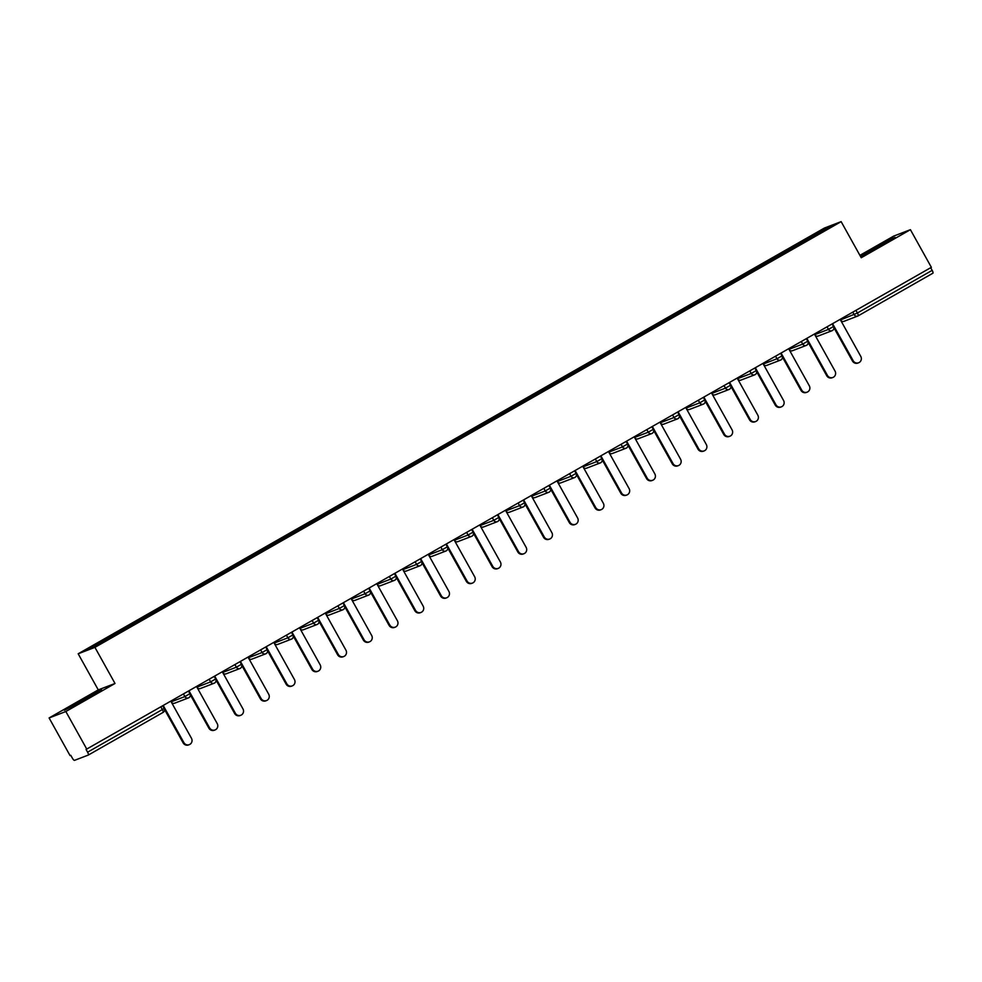 <?xml version="1.0" encoding="UTF-8"?>
<svg xmlns="http://www.w3.org/2000/svg" width="982" height="982" viewBox="0 0 982 982"><rect width="100%" height="100%" fill="white"/><g stroke="black" fill="none" stroke-linecap="round" stroke-linejoin="round"><path stroke-width="1.47" d="M49.1 717.952L65.843 711.52L115.017 683.472L98.274 689.892L49.1 717.952L70.053 755.6L70.79 755.318L72.324 758.067A2.958 0.773 -119.7 0 0 74.485 760.363L88.306 755.06A2.958 0.773 -119.7 0 0 88.331 755.048A2.958 0.773 -119.7 0 0 87.594 752.2L86.072 749.45L931.366 267.325L910.412 229.678L893.669 236.11L859.913 255.357M98.274 689.892L78.179 653.791L824.401 228.057L841.144 221.637L94.923 647.359L78.179 653.791M113.887 635.771L112.918 634.74L86.097 650.047L94.591 646.782L137.099 622.563M112.918 634.74L128.446 625.853L129.145 627.105M129.587 626.847L128.446 625.853M128.593 625.804L154.186 611.172L154.886 612.412M155.328 612.167L154.186 611.172M154.334 611.111L179.939 596.479L180.627 597.731M181.069 597.473L179.939 596.479M180.074 596.43L205.68 581.798L206.367 583.038M206.809 582.792L205.68 581.798M205.827 581.737L231.421 567.105L232.108 568.357M232.55 568.099L231.421 567.105M231.568 567.056L257.161 552.424L257.861 553.664M258.303 553.418L257.161 552.424M257.309 552.363L282.902 537.731L283.602 538.983M284.043 538.725L282.902 537.731M283.049 537.682L308.655 523.05L309.342 524.29M309.784 524.044L308.655 523.05M308.79 522.989L334.396 508.357L335.083 509.609M335.525 509.351L334.396 508.357M334.543 508.308L360.136 493.676L360.824 494.916M361.266 494.67L360.136 493.676M360.284 493.615L385.877 478.983L386.577 480.235M387.018 479.977L385.877 478.983M386.024 478.934L411.618 464.302L412.317 465.542M412.759 465.296L411.618 464.302M411.765 464.24L437.358 449.609L438.058 450.861M438.5 450.603L437.358 449.609M437.506 449.56L463.111 434.928L463.799 436.168M464.24 435.922L463.111 434.928M463.258 434.866L488.852 420.235L489.539 421.487M489.981 421.229L488.852 420.235M488.999 420.186L514.593 405.554L515.292 406.793M515.734 406.548L514.593 405.554M514.74 405.492L540.333 390.861L541.033 392.113M541.475 391.855L540.333 390.861M540.481 390.811L566.074 376.18L566.774 377.419M567.215 377.174L566.074 376.18M566.221 376.118L591.827 361.486L592.514 362.739M592.956 362.481L591.827 361.486M591.974 361.437L617.568 346.806L618.255 348.045M618.697 347.8L617.568 346.806M617.715 346.744L643.308 332.112L643.996 333.364M644.45 333.107L643.308 332.112M643.456 332.063L669.049 317.432L669.749 318.671M670.19 318.426L669.049 317.432M669.196 317.37L694.79 302.738L695.489 303.99M695.931 303.733L694.79 302.738M694.937 302.689L720.543 288.057L721.23 289.297M721.672 289.052L720.543 288.057M720.69 287.996L746.283 273.364L746.971 274.616M747.412 274.359L746.283 273.364M746.43 273.315L772.024 258.683L772.711 259.923M773.165 259.678L772.024 258.683M772.171 258.622L797.765 243.99L798.464 245.242M798.906 244.984L797.765 243.99M797.912 243.941L824.733 228.646L833.227 225.381L806.418 240.7M137.087 622.539L806.406 240.676M139.628 621.09L138.658 620.059M165.381 606.397L164.399 605.366M191.122 591.716L190.152 590.685M216.862 577.023L215.893 575.992M242.603 562.342L241.633 561.311M268.344 547.649L267.374 546.618M294.097 532.968L293.115 531.937M319.837 518.275L318.868 517.244M345.578 503.594L344.608 502.563M371.319 488.901L370.349 487.87M397.059 474.22L396.09 473.189M422.812 459.527L421.83 458.496M448.553 444.846L447.571 443.815M474.294 430.153L473.324 429.122M500.034 415.472L499.065 414.441M525.775 400.779L524.805 399.748M551.516 386.098L550.546 385.067M577.269 371.405L576.287 370.374M603.009 356.724L602.04 355.693M628.75 342.031L627.78 341M654.491 327.35L653.521 326.319M680.231 312.657L679.262 311.625M705.984 297.976L705.002 296.945M731.725 283.282L730.755 282.264M757.466 268.602L756.496 267.57M783.206 253.921L782.237 252.89M855.936 310.361L857.409 313.012L932.163 270.357L930.691 267.718M932.163 270.357A2.958 0.773 60.3 0 1 932.9 273.205A2.958 0.773 60.3 0 1 932.875 273.217L858.17 315.836A2.958 0.773 60.3 0 1 858.121 315.873A2.958 2.848 -111 0 1 854.205 314.706L852.793 312.166M824.585 230.304L824.733 228.646M65.843 711.52L86.797 749.168M115.017 683.472L94.923 647.359M841.144 221.637L861.239 257.738L910.412 229.678M860.576 256.56L895.105 237.362L889.667 239.448L860.318 256.093M96.261 692.101L64.407 710.268L88.49 698.055L101.698 690.015L96.261 692.101L96.764 693.022M871.771 250.901L871.022 249.575M890.183 240.357L889.667 239.448M78.351 703.566L77.615 702.228M858.599 362.788L857.875 363.07A4.529 4.37 -111 0 1 852.45 361.008L853.186 360.725A4.529 4.37 69 0 0 858.599 362.788A4.529 4.37 69 0 0 860.772 356.392L840.162 319.359M853.186 360.725L832.576 323.692M852.45 361.008L833.865 327.62M832.859 377.481L832.135 377.751A4.529 4.37 -111 0 1 826.709 375.689L827.445 375.419A4.529 4.37 69 0 0 832.859 377.481A4.529 4.37 69 0 0 835.031 371.086L814.422 334.052M827.445 375.419L806.836 338.385M826.709 375.689L808.125 342.313M807.118 392.162L806.382 392.444A4.529 4.37 -111 0 1 800.968 390.382L801.705 390.1A4.529 4.37 69 0 0 807.118 392.162A4.529 4.37 69 0 0 809.291 385.766L788.681 348.733M801.705 390.1L781.083 353.066M800.968 390.382L782.384 356.994M781.377 406.855L780.641 407.125A4.529 4.37 -111 0 1 775.228 405.063L775.952 404.793A4.529 4.37 69 0 0 781.377 406.855A4.529 4.37 69 0 0 783.55 400.46L762.94 363.426M775.952 404.793L755.342 367.759M775.228 405.063L756.643 371.687M755.637 421.536L754.9 421.818A4.529 4.37 -111 0 1 749.487 419.756L750.211 419.474A4.529 4.37 69 0 0 755.637 421.536A4.529 4.37 69 0 0 757.809 415.14L737.187 378.107M750.211 419.474L729.601 382.44M749.487 419.756L730.903 386.368M729.884 436.229L729.16 436.499A4.529 4.37 -111 0 1 723.734 434.437L724.471 434.154A4.529 4.37 69 0 0 729.884 436.229A4.529 4.37 69 0 0 732.056 429.834L711.447 392.8M724.471 434.154L703.861 397.133M723.734 434.437L705.162 401.061M704.143 450.91L703.419 451.192A4.529 4.37 -111 0 1 697.993 449.13L698.73 448.848A4.529 4.37 69 0 0 704.143 450.91A4.529 4.37 69 0 0 706.316 444.515L685.706 407.481M698.73 448.848L678.12 411.814M697.993 449.13L679.409 415.742M678.402 465.603L677.666 465.873A4.529 4.37 -111 0 1 672.253 463.811L672.989 463.529A4.529 4.37 69 0 0 678.402 465.603A4.529 4.37 69 0 0 680.575 459.208L659.965 422.174M672.989 463.529L652.367 426.507M672.253 463.811L653.668 430.435M652.662 480.284L651.925 480.566A4.529 4.37 -111 0 1 646.512 478.504L647.236 478.222A4.529 4.37 69 0 0 652.662 480.284A4.529 4.37 69 0 0 654.834 473.889L634.225 436.855M647.236 478.222L626.626 441.188M646.512 478.504L627.928 445.116M626.921 494.965L626.185 495.247A4.529 4.37 -111 0 1 620.771 493.185L621.496 492.903A4.529 4.37 69 0 0 626.921 494.965A4.529 4.37 69 0 0 629.094 488.582L608.484 451.548M621.496 492.903L600.886 455.881M620.771 493.185L602.187 459.809M601.168 509.658L600.444 509.94A4.529 4.37 -111 0 1 595.018 507.878L595.755 507.596A4.529 4.37 69 0 0 601.168 509.658A4.529 4.37 69 0 0 603.341 503.263L582.731 466.229M595.755 507.596L575.145 470.562M595.018 507.878L576.446 474.49M575.427 524.339L574.703 524.621A4.529 4.37 -111 0 1 569.278 522.559L570.014 522.277A4.529 4.37 69 0 0 575.427 524.339A4.529 4.37 69 0 0 577.6 517.956L556.99 480.922M570.014 522.277L549.404 485.255M569.278 522.559L550.693 489.171M549.687 539.032L548.95 539.314A4.529 4.37 -111 0 1 543.537 537.252L544.274 536.97A4.529 4.37 69 0 0 549.687 539.032A4.529 4.37 69 0 0 551.859 532.637L531.25 495.603M544.274 536.97L523.664 499.936M543.537 537.252L524.953 503.864M523.946 553.713L523.21 553.995A4.529 4.37 -111 0 1 517.796 551.933L518.521 551.651A4.529 4.37 69 0 0 523.946 553.713A4.529 4.37 69 0 0 526.119 547.33L505.509 510.296M518.521 551.651L497.911 514.629M517.796 551.933L499.212 518.545M498.205 568.406L497.469 568.688A4.529 4.37 -111 0 1 492.056 566.626L492.78 566.344A4.529 4.37 69 0 0 498.205 568.406A4.529 4.37 69 0 0 500.378 562.011L479.768 524.977M492.78 566.344L472.17 529.31M492.056 566.626L473.471 533.238M472.465 583.087L471.728 583.369A4.529 4.37 -111 0 1 466.303 581.307L467.039 581.025A4.529 4.37 69 0 0 472.465 583.087A4.529 4.37 69 0 0 474.637 576.704L454.015 539.67M467.039 581.025L446.429 544.003M466.303 581.307L447.731 547.919M446.712 597.78L445.988 598.063A4.529 4.37 -111 0 1 440.562 596L441.299 595.718A4.529 4.37 69 0 0 446.712 597.78A4.529 4.37 69 0 0 448.884 591.385L428.275 554.351M441.299 595.718L420.689 558.684M440.562 596L421.978 562.612M420.971 612.461L420.235 612.743A4.529 4.37 -111 0 1 414.821 610.681L415.558 610.399A4.529 4.37 69 0 0 420.971 612.461A4.529 4.37 69 0 0 423.144 606.078L402.534 569.044M415.558 610.399L394.948 573.378M414.821 610.681L396.237 577.293M395.23 627.154L394.494 627.437A4.529 4.37 -111 0 1 389.081 625.374L389.817 625.092A4.529 4.37 69 0 0 395.23 627.154A4.529 4.37 69 0 0 397.403 620.759L376.793 583.725M389.817 625.092L369.195 588.058M389.081 625.374L370.496 591.986M369.49 641.835L368.753 642.118A4.529 4.37 -111 0 1 363.34 640.055L364.064 639.773A4.529 4.37 69 0 0 369.49 641.835A4.529 4.37 69 0 0 371.662 635.452L351.053 598.419M364.064 639.773L343.454 602.752M363.34 640.055L344.756 606.667M343.749 656.528L343.013 656.811A4.529 4.37 -111 0 1 337.587 654.749L338.324 654.466A4.529 4.37 69 0 0 343.749 656.528A4.529 4.37 69 0 0 345.922 650.133L325.3 613.099M338.324 654.466L317.714 617.433M337.587 654.749L319.015 621.361M317.996 671.209L317.272 671.492A4.529 4.37 -111 0 1 311.846 669.429L312.583 669.147A4.529 4.37 69 0 0 317.996 671.209A4.529 4.37 69 0 0 320.169 664.826L299.559 627.793M312.583 669.147L291.973 632.126M311.846 669.429L293.262 636.041M292.255 685.902L291.519 686.185A4.529 4.37 -111 0 1 286.106 684.123L286.842 683.84A4.529 4.37 69 0 0 292.255 685.902A4.529 4.37 69 0 0 294.428 679.507L273.818 642.473M286.842 683.84L266.232 646.807M286.106 684.123L267.521 650.735M266.515 700.583L265.778 700.866A4.529 4.37 -111 0 1 260.365 698.803L261.102 698.521A4.529 4.37 69 0 0 266.515 700.583A4.529 4.37 69 0 0 268.687 694.2L248.078 657.167M261.102 698.521L240.48 661.5M260.365 698.803L241.781 665.415M240.774 715.277L240.038 715.559A4.529 4.37 -111 0 1 234.624 713.497L235.349 713.214A4.529 4.37 69 0 0 240.774 715.277A4.529 4.37 69 0 0 242.947 708.881L222.337 671.848M235.349 713.214L214.739 676.181M234.624 713.497L216.04 680.109M215.033 729.957L214.297 730.24A4.529 4.37 -111 0 1 208.884 728.178L209.608 727.895A4.529 4.37 69 0 0 215.033 729.957A4.529 4.37 69 0 0 217.206 723.574L196.584 686.541M209.608 727.895L188.998 690.862M208.884 728.178L190.299 694.79M189.28 744.651L188.556 744.933A4.529 4.37 -111 0 1 183.131 742.871L183.867 742.588A4.529 4.37 69 0 0 189.28 744.651A4.529 4.37 69 0 0 191.453 738.255L170.843 701.222M183.867 742.588L163.257 705.555M183.131 742.871L164.546 709.483M840.494 319.96L857.409 313.012A2.958 0.773 60.3 0 1 858.145 315.86L932.9 273.205M87.594 752.2L162.349 709.556A2.958 0.773 -119.7 0 1 163.086 712.404A2.958 0.773 -119.7 0 1 163.061 712.416L88.355 755.035M88.331 755.048L163.086 712.404A2.958 2.958 0 0 0 164.203 708.403L162.349 709.556L160.876 706.905M858.145 315.86A2.958 2.958 0 0 1 857.74 316.044L843.931 321.347A2.958 2.848 -111 0 1 840.899 320.672M814.753 334.653L828.464 329.387L833.411 326.564M832.38 330.553A2.958 2.848 -111 0 1 828.464 329.387L827.053 326.846M789.012 349.334L802.724 344.081L801.3 341.54M763.272 364.027L776.983 358.761L775.559 356.221M737.531 378.708L751.23 373.455L749.818 370.914M711.79 393.401L725.489 388.135L724.078 385.595M686.037 408.082L699.749 402.829L698.337 400.275M660.297 422.776L674.008 417.51L672.596 414.969M634.556 437.456L648.267 432.203L646.843 429.65M608.815 452.15L622.514 446.884L621.103 444.343M583.075 466.831L596.774 461.577L595.362 459.024M557.322 481.524L571.033 476.258L569.621 473.717M531.581 496.205L545.292 490.951L543.881 488.398M505.84 510.898L519.552 505.632L518.128 503.091M480.1 525.579L493.799 520.325L492.387 517.772M454.359 540.272L468.058 535.006L466.646 532.465M428.606 554.953L442.317 549.699L440.906 547.146M402.865 569.646L416.577 564.38L415.165 561.839M377.125 584.327L390.836 579.073L389.412 576.52M351.384 599.02L365.095 593.754L363.671 591.213M325.643 613.701L339.342 608.447L337.931 605.894M299.891 628.394L313.602 623.128L312.19 620.587M274.15 643.075L287.861 637.821L286.449 635.268M248.409 657.768L262.12 652.502L260.696 649.961M222.669 672.449L236.38 667.195L234.956 664.642M196.928 687.142L210.627 681.876L209.215 679.335M171.175 701.823L184.886 696.569L183.474 694.016M832.085 323.974L833.522 326.54A2.958 2.958 0 0 1 832 330.738L818.178 336.04A2.958 2.848 -111 0 1 815.146 335.353M789.528 350.267A2.958 2.958 0 0 0 792.437 350.721L806.259 345.418A2.958 2.958 0 0 0 806.664 345.234A2.958 2.848 -111 0 1 802.724 344.081L807.67 341.257M792.437 350.721A2.958 2.848 -111 0 1 789.405 350.046M780.886 359.928A2.958 2.848 -111 0 1 776.983 358.761L781.93 355.938M780.604 353.348L782.04 355.914A2.958 2.958 0 0 1 780.506 360.112L766.697 365.414A2.958 2.848 -111 0 1 763.665 364.727M738.047 379.641A2.958 2.958 0 0 0 740.956 380.095L754.765 374.793A2.958 2.958 0 0 0 755.17 374.608A2.958 2.848 -111 0 1 751.23 373.455L756.189 370.631M740.956 380.095A2.958 2.848 -111 0 1 737.924 379.42M729.405 389.302A2.958 2.848 -111 0 1 725.489 388.135L730.448 385.312M729.123 382.722L730.547 385.288A2.958 2.958 0 0 1 729.025 389.486L715.215 394.789A2.958 2.848 -111 0 1 712.183 394.101M686.565 409.015A2.958 2.958 0 0 0 689.462 409.469L703.284 404.167A2.958 2.958 0 0 0 703.689 403.983A2.958 2.848 -111 0 1 699.749 402.829L704.695 400.005M689.462 409.469A2.958 2.848 -111 0 1 686.43 408.794M677.911 418.676A2.958 2.848 -111 0 1 674.008 417.51L678.955 414.686M677.629 412.096L679.065 414.662A2.958 2.958 0 0 1 677.543 418.86L663.722 424.163A2.958 2.848 -111 0 1 660.69 423.475M652.171 433.369A2.958 2.848 -111 0 1 648.267 432.203L653.214 429.38M651.888 426.777L653.325 429.355A2.958 2.958 0 0 1 651.803 433.541L637.981 438.844A2.958 2.848 -111 0 1 634.949 438.168M609.331 453.083A2.958 2.958 0 0 0 612.24 453.537L626.05 448.234A2.958 2.958 0 0 0 626.455 448.038A2.958 2.848 -111 0 1 622.514 446.884L627.473 444.06M612.24 453.537A2.958 2.848 -111 0 1 609.208 452.849M600.689 462.743A2.958 2.848 -111 0 1 596.774 461.577L601.733 458.754M600.407 456.151L601.831 458.729A2.958 2.958 0 0 1 600.309 462.915L586.5 468.218A2.958 2.848 -111 0 1 583.468 467.542M557.85 482.457A2.958 2.958 0 0 0 560.747 482.911L574.568 477.608A2.958 2.958 0 0 0 574.973 477.412A2.958 2.848 -111 0 1 571.033 476.258L575.98 473.434M560.747 482.911A2.958 2.848 -111 0 1 557.715 482.223M549.196 492.117A2.958 2.848 -111 0 1 545.292 490.951L550.239 488.128M548.913 485.525L550.35 488.103A2.958 2.958 0 0 1 548.828 492.289L535.006 497.592A2.958 2.848 -111 0 1 531.974 496.917M506.356 511.831A2.958 2.958 0 0 0 509.265 512.285L523.087 506.982A2.958 2.958 0 0 0 523.492 506.786A2.958 2.848 -111 0 1 519.552 505.632L524.498 502.809M509.265 512.285A2.958 2.848 -111 0 1 506.233 511.597M497.714 521.491A2.958 2.848 -111 0 1 493.799 520.325L498.758 517.502M497.432 514.899L498.856 517.477A2.958 2.958 0 0 1 497.334 521.663L483.525 526.966A2.958 2.848 -111 0 1 480.493 526.291M454.875 541.205A2.958 2.958 0 0 0 457.784 541.659L471.593 536.356A2.958 2.958 0 0 0 471.998 536.16A2.958 2.848 -111 0 1 468.058 535.006L473.017 532.183M457.784 541.659A2.958 2.848 -111 0 1 454.752 540.972M429.134 555.886A2.958 2.958 0 0 0 432.043 556.34L445.853 551.037A2.958 2.958 0 0 0 446.258 550.853A2.958 2.848 -111 0 1 442.317 549.699L447.264 546.864M432.043 556.34A2.958 2.848 -111 0 1 428.999 555.665M420.48 565.546A2.958 2.848 -111 0 1 416.577 564.38L421.523 561.557M420.198 558.967L421.634 561.532A2.958 2.958 0 0 1 420.112 565.73L406.29 571.033A2.958 2.848 -111 0 1 403.258 570.346M377.64 585.26A2.958 2.958 0 0 0 380.55 585.714L394.371 580.411A2.958 2.958 0 0 0 394.776 580.227A2.958 2.848 -111 0 1 390.836 579.073L395.783 576.238M380.55 585.714A2.958 2.848 -111 0 1 377.518 585.039M368.999 594.92A2.958 2.848 -111 0 1 365.095 593.754L370.042 590.931M368.716 588.341L370.14 590.906A2.958 2.958 0 0 1 368.618 595.104L354.809 600.407A2.958 2.848 -111 0 1 351.777 599.72M343.258 609.613A2.958 2.848 -111 0 1 339.342 608.447L344.301 605.612M342.976 603.022L344.4 605.587A2.958 2.958 0 0 1 342.878 609.785L329.068 615.088A2.958 2.848 -111 0 1 326.036 614.413M317.517 624.294A2.958 2.848 -111 0 1 313.602 623.128L318.549 620.305M317.223 617.715L318.659 620.28A2.958 2.958 0 0 1 317.137 624.478L303.328 629.781A2.958 2.848 -111 0 1 300.296 629.094M274.678 644.008A2.958 2.958 0 0 0 277.575 644.462L291.396 639.159A2.958 2.958 0 0 0 291.801 638.963A2.958 2.848 -111 0 1 287.861 637.821L292.808 634.986M277.575 644.462A2.958 2.848 -111 0 1 274.543 643.787M266.024 653.668A2.958 2.848 -111 0 1 262.12 652.502L267.067 649.679M265.741 647.089L267.178 649.654A2.958 2.958 0 0 1 265.656 653.852L251.834 659.155A2.958 2.848 -111 0 1 248.802 658.468M240.283 668.361A2.958 2.848 -111 0 1 236.38 667.195L241.327 664.36M240.001 661.77L241.425 664.335A2.958 2.958 0 0 1 239.903 668.533L226.093 673.836A2.958 2.848 -111 0 1 223.061 673.161M197.443 688.075A2.958 2.958 0 0 0 200.353 688.529L214.162 683.227A2.958 2.958 0 0 0 214.567 683.03A2.958 2.848 -111 0 1 210.627 681.876L215.586 679.053M200.353 688.529A2.958 2.848 -111 0 1 197.321 687.842M188.802 697.736A2.958 2.848 -111 0 1 184.886 696.569L189.833 693.734M188.519 691.144L189.943 693.709A2.958 2.958 0 0 1 188.421 697.907L174.612 703.21A2.958 2.848 -111 0 1 171.58 702.535M162.767 705.837L164.092 708.427M841.022 320.893A2.958 2.958 0 0 0 843.931 321.347M815.281 335.586A2.958 2.958 0 0 0 818.178 336.04M806.664 345.234A2.958 2.958 0 0 0 807.781 341.233L806.345 338.655M763.787 364.96A2.958 2.958 0 0 0 766.697 365.414M755.17 374.608A2.958 2.958 0 0 0 756.287 370.607L754.863 368.029M712.306 394.334A2.958 2.958 0 0 0 715.215 394.789M703.689 403.983A2.958 2.958 0 0 0 704.806 399.981L703.37 397.403M660.812 423.708A2.958 2.958 0 0 0 663.722 424.163M635.072 438.389A2.958 2.958 0 0 0 637.981 438.844M626.455 448.038A2.958 2.958 0 0 0 627.572 444.036L626.148 441.47M583.59 467.763A2.958 2.958 0 0 0 586.5 468.218M574.973 477.412A2.958 2.958 0 0 0 576.09 473.41L574.654 470.844M532.097 497.137A2.958 2.958 0 0 0 535.006 497.592M523.492 506.786A2.958 2.958 0 0 0 524.609 502.784L523.173 500.219M480.615 526.512A2.958 2.958 0 0 0 483.525 526.966M471.998 536.16A2.958 2.958 0 0 0 473.115 532.158L471.691 529.593M446.258 550.853A2.958 2.958 0 0 0 447.375 546.851L445.938 544.274M403.393 570.579A2.958 2.958 0 0 0 406.29 571.033M394.776 580.227A2.958 2.958 0 0 0 395.893 576.225L394.457 573.648M351.9 599.953A2.958 2.958 0 0 0 354.809 600.407M326.159 614.634A2.958 2.958 0 0 0 329.068 615.088M300.418 629.327A2.958 2.958 0 0 0 303.328 629.781M291.801 638.963A2.958 2.958 0 0 0 292.918 634.961L291.482 632.396M248.925 658.701A2.958 2.958 0 0 0 251.834 659.155M223.184 673.382A2.958 2.958 0 0 0 226.093 673.836M214.567 683.03A2.958 2.958 0 0 0 215.684 679.028L214.26 676.463M171.703 702.756A2.958 2.958 0 0 0 174.612 703.21"/></g></svg>
